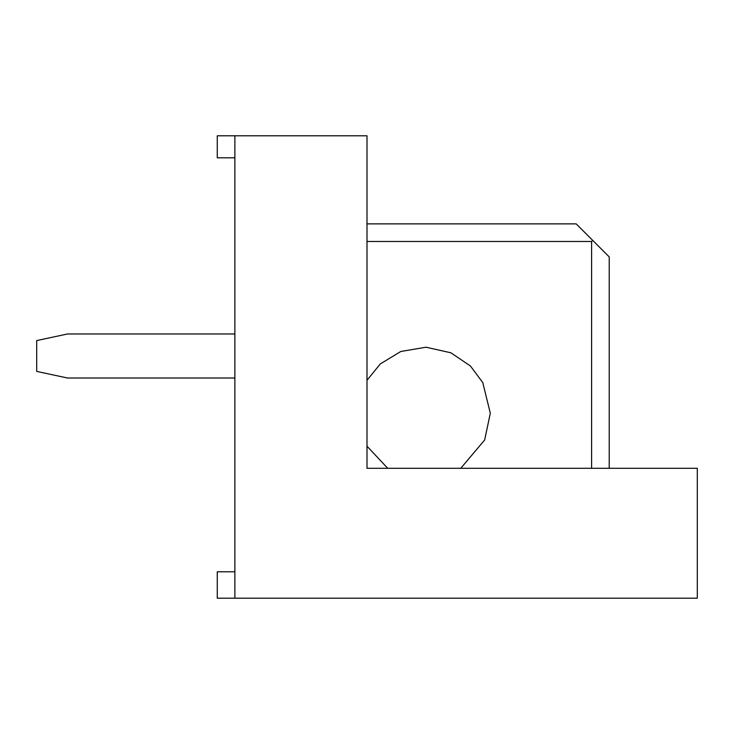 <?xml version="1.0" encoding="UTF-8"?>
<svg xmlns="http://www.w3.org/2000/svg" width="734" height="734" viewBox="0 0 734 734"><rect width="100%" height="100%" fill="white"/><g stroke="black" fill="none" stroke-linecap="round" stroke-linejoin="round"><path stroke-width="1.1" d="M217.264 135.79L367 135.79L234.88 135.79L234.88 598.21L217.264 598.21L217.264 571.786L234.88 571.786L217.264 571.786L217.264 598.21L234.88 598.21L234.88 135.79L217.264 135.79L217.264 157.81L217.264 135.79M697.3 468.292L697.3 598.21L234.88 598.21L697.3 598.21L697.3 468.292L367 468.292L367 135.79L367 468.292L697.3 468.292M234.88 157.81L217.264 157.81L234.88 157.81M234.88 333.97L67.528 333.97L36.7 340.576L36.7 371.404L67.528 378.01L234.88 378.01L67.528 378.01L36.7 371.404L36.7 340.576L67.528 333.97L234.88 333.97M591.604 468.292L591.604 241.486L367 241.486L591.604 241.486L592.705 240.385L609.22 256.9L609.22 468.292L609.22 256.9L576.19 223.87L592.705 240.385L591.604 241.486L591.604 468.292M367 380.285L380.304 363.926L400.782 351.494L426.05 347.21L450.933 352.806L470.476 366.046L482.789 382.625L490.312 413.242L484.651 439.996L460.768 468.292L484.651 439.996L490.312 413.242L482.789 382.625L470.476 366.046L450.933 352.806L426.05 347.21L400.782 351.494L380.304 363.926L367 380.285M387.736 468.292L367 446.199L387.736 468.292M367 223.87L576.19 223.87L367 223.87"/></g></svg>
